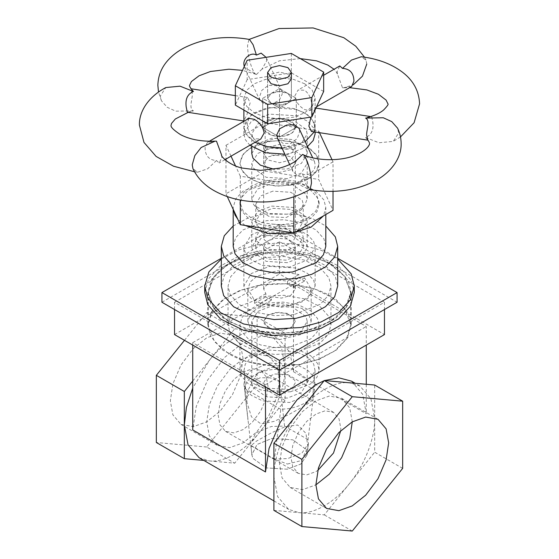 <?xml version="1.0" encoding="UTF-8"?>
<svg xmlns="http://www.w3.org/2000/svg" width="559" height="559" viewBox="0 0 559 559"><rect width="100%" height="100%" fill="white"/><g stroke="black" fill="none" stroke-linecap="round" stroke-linejoin="round"><path stroke-width="0.42" stroke-dasharray="2.79 2.1" d="M283.958 391.517L271.912 390.762L264.309 385.319L263.666 382.74L266.978 377.15L275.042 373.971L287.088 374.719L294.691 380.169L295.334 382.74L292.022 388.337L283.958 391.517L271.912 390.762L264.309 385.319L263.666 382.74L266.978 377.15L275.042 373.971L287.088 374.719L294.691 380.169L295.334 382.74L292.022 388.337L283.958 391.517M283.958 330.103L271.912 329.356L264.309 323.906L263.666 321.334L266.978 315.737L275.042 312.558L287.088 313.306L294.691 318.756L295.334 321.334L292.022 326.924L283.958 330.103M287.298 398.092L266.217 396.785L252.913 387.247L251.788 382.74L257.587 372.951L271.702 367.389L292.783 368.702L306.087 378.24L307.212 382.74L301.413 392.53L287.298 398.092M287.298 336.679L266.217 335.372L252.913 325.834L251.788 321.334L257.587 311.538L271.702 305.983L292.783 307.289L306.087 316.827L307.212 321.334L301.413 331.124L287.298 336.679M287.298 469.204L266.217 467.89L252.913 458.352L251.85 454.879L257.014 444.503L271.702 438.501L292.783 439.814L306.087 449.345L307.15 454.879L300.833 464.061L287.298 469.204L266.217 467.89L252.913 458.352L251.829 454.719L257.098 444.433L271.702 438.501L292.783 439.814L306.087 449.345L307.171 454.719L300.924 463.998L287.298 469.204M269.473 363.008L296.577 364.692L307.597 370.093L313.683 376.955L315.052 384.068L306.926 395.87L289.527 402.48L262.423 400.796L251.403 395.395L245.317 388.533L243.948 384.068L245.191 377.192L250.593 370.722L269.473 363.008M315.052 384.068L308.023 439.612L308.407 443.615L301.902 453.146L287.654 458.59L274.434 459.009L280.793 409.349L289.324 408.545C304.508 405.415 312.858 399.217 314.382 389.951L278.207 369.066L269.676 369.869C254.492 373 246.142 379.198 244.618 388.463L251.85 454.879M308.023 439.612L284.566 426.07L271.346 426.489L255.875 432.855L250.593 443.615M284.566 426.07L278.207 369.066M274.434 459.009L250.977 445.46M280.793 409.349L244.618 388.463M299.673 364.58L272.946 366.082L245.149 361.191L222.999 350.325L210.743 336.532L207.85 324.884L211.588 311.691L222.831 299.568L239.825 290.435L259.327 285.188L286.054 283.692L313.851 288.584L336.001 299.442L348.257 313.243L351.15 324.884L347.412 338.076L336.169 350.2L319.175 359.332L299.673 364.58M299.673 332.151L272.946 333.653L245.149 328.762L222.999 317.896L210.743 304.103L207.85 292.455L211.588 279.262L222.831 267.139L239.825 258.006L259.327 252.759L286.054 251.257L313.851 256.148L336.001 267.013L348.257 280.807L351.15 292.455L347.412 305.647L336.169 317.771L319.175 326.903L299.673 332.151M204.734 292.455L208.633 278.689L220.365 266.035L238.099 256.511L258.447 251.033L286.334 249.468L315.346 254.576L338.461 265.909L351.248 280.304L354.266 292.455M221.308 258.992L238.7 249.929L258.447 244.681L278.703 242.934L300.532 244.674L321.139 250.243L337.692 258.992M221.308 286.103L224.348 275.384L233.48 265.539L247.281 258.125L263.114 253.863L284.817 252.647L307.401 256.616L325.387 265.441L335.337 276.642L337.692 286.103M233.187 226.004L247.092 218.443L263.114 214.104L296.689 214.244L312.977 218.862L325.813 226.004M233.187 246.344L235.605 237.82L242.872 229.98L266.461 220.686L283.734 219.715L301.706 222.88L316.024 229.903L323.94 238.819L325.813 246.344M245.031 225.417L237.715 219.093M233.327 209.632L233.187 207.557L235.605 199.032L242.872 191.192L266.461 181.899L283.734 180.927L301.706 184.093L316.024 191.115L323.94 200.031L325.813 207.557L323.549 215.816M290.645 226.255L275.88 227.087L260.522 224.383L248.287 218.38L241.516 210.757L239.916 204.328L241.977 197.041L248.189 190.339L268.355 182.395L283.12 181.563L298.478 184.267L310.713 190.27L317.484 197.893L319.084 204.328L317.023 211.616L310.811 218.31L290.645 226.255M290.645 185.204L275.88 186.035L260.522 183.331L248.287 177.329L241.516 169.712L239.916 163.277L241.977 155.989L248.189 149.288L268.355 141.343L283.12 140.519L298.478 143.223L310.713 149.218L317.484 156.841L319.084 163.277L317.023 170.565L310.811 177.266L290.645 185.204M287.298 214.181L268.243 213.447L254.303 205.488L252.913 203.336L251.788 198.829L257.587 189.04L271.702 183.478L292.783 184.791L306.087 194.329L307.212 198.829L304.697 205.488L297.276 211.099L287.298 214.181M287.298 178.628L266.217 177.315L252.913 167.784L251.788 163.277L257.587 153.487L271.702 147.925L292.783 149.239L306.087 158.77L307.212 163.277L301.413 173.066L287.298 178.628M272.813 191.164L260.718 195.936L255.749 204.328L256.707 208.186L257.902 210.03L269.85 216.857L286.187 217.486L301.098 210.03L303.251 204.328L302.293 200.464L290.89 192.289L272.813 191.164M286.187 234.612L268.11 233.487L256.707 225.319L255.749 221.455L260.718 213.063L272.813 208.297L290.89 209.422L302.293 217.598L303.251 221.455L298.282 229.847L286.187 234.612M287.298 262.667L266.217 261.353L252.913 251.816L251.788 247.316L257.587 237.526L271.702 231.964L292.783 233.271L306.087 242.809L307.212 247.316L301.413 257.105L287.298 262.667M287.298 236.806L266.217 235.493L252.913 225.962L251.788 221.455L257.587 211.665L271.702 206.103L292.783 207.417L306.087 216.955L307.212 221.455L301.413 231.244L287.298 236.806M289.527 305.836L262.423 304.152L251.403 298.751L245.317 291.889L243.871 286.103L251.319 273.512L269.473 266.363L296.577 268.047L307.597 273.449L313.683 280.311L315.129 286.103L307.681 298.688L289.527 305.836M289.527 267.048L262.423 265.364L251.403 259.963L245.317 253.101L243.871 247.316L251.319 234.724L269.473 227.576L296.577 229.26L307.597 234.661L313.683 241.523L315.129 247.316L307.681 259.9L289.527 267.048M293.985 353.393L274.797 354.476L254.827 350.961L238.924 343.156L230.119 333.248L228.037 324.884L230.727 315.409L238.798 306.702L265.015 296.375L284.203 295.299L304.173 298.813L320.076 306.611L328.881 316.52L330.963 324.884L328.273 334.359L320.202 343.065L293.985 353.393M293.985 314.612L274.797 315.688L254.827 312.174L238.924 304.369L230.119 294.467L228.037 286.103L230.727 276.628L238.798 267.915L265.015 257.587L284.203 256.511L304.173 260.026L320.076 267.831L328.881 277.732L330.963 286.103L328.273 295.571L320.202 304.285L293.985 314.612M301.895 308.4L308.561 314.067L311.167 321.334L308.561 328.594L301.895 334.261L279.5 339.613L257.105 334.261L250.439 328.594L247.833 321.334L250.439 314.067L257.105 308.4L279.5 303.048L301.895 308.4M268.306 327.798L263.666 321.334L268.306 314.864L279.5 312.188L290.694 314.864L295.334 321.334L290.694 327.798L279.5 330.474L268.306 327.798M265.86 293.65L254.485 300.218L247.833 289.01L250.404 281.792L257.105 276.083L277.516 270.759L298.918 274.567L298.918 277.795L304.515 281.03L304.515 277.795L311.167 289.01L308.596 296.228L301.895 301.937L281.484 307.254L260.082 303.453L271.457 296.885L271.457 300.113L268.306 298.709L265.86 296.885L265.86 293.65L263.666 289.01L268.306 282.547L277.502 279.94L287.543 281.135L298.918 274.567M304.515 277.795L293.14 284.363L295.334 289.01L290.694 295.473L281.498 298.08L271.457 296.885M287.543 281.135L287.543 284.363L290.694 285.775L293.14 287.599L304.515 281.03M293.14 284.363L293.14 287.599M260.082 303.453L260.082 306.681L254.485 303.453L265.86 296.885M254.485 300.218L254.485 303.453M287.543 284.363L298.918 277.795M260.082 306.681L271.457 300.113M271.101 103.156C276.698 105.77 282.302 105.77 287.899 103.156L291.379 98.307L287.899 93.458C282.302 90.844 276.698 90.844 271.101 93.458L267.621 98.307L271.101 103.156L279.5 108.006L262.702 98.307L279.5 88.615L296.298 98.307L279.5 88.615L279.5 117.704L279.5 88.615L262.702 98.307L271.101 103.156M296.298 127.396L296.298 98.307L279.5 108.006L279.5 137.095L279.5 108.006L296.298 98.307L296.298 127.396L279.5 117.704L296.298 127.396L279.5 137.095L262.702 127.396L262.702 98.307L262.702 127.396L279.5 117.704L262.702 127.396L279.5 137.095L296.298 127.396M295.306 126.83L295.306 127.969C294.467 132.064 290.687 134.796 283.958 136.172L278.508 136.522C269.913 135.788 264.973 132.937 263.694 127.969L263.694 126.83C264.533 122.735 268.313 120.003 275.042 118.627L280.492 118.277C289.087 119.011 294.027 121.862 295.306 126.83L295.306 127.969M275.042 228.519L287.088 229.274L294.691 234.717L295.334 237.296L292.022 242.886L283.958 246.065L271.912 245.317L264.309 239.867L263.666 237.296L266.978 231.699L275.042 228.519M263.694 127.969L263.694 126.83M272.813 224.138L290.89 225.263L302.293 233.431L303.251 237.296L298.282 245.687L286.187 250.453L268.11 249.328L256.707 241.153L255.749 237.296L260.718 228.904L272.813 224.138M272.813 233.83L290.89 234.955L302.293 243.13L303.251 246.987L298.282 255.379L286.187 260.152L268.11 259.027L256.707 250.851L255.749 246.987L260.718 238.595L272.813 233.83M283.958 255.763L271.912 255.016L264.309 249.566L263.666 246.987L266.978 241.397L275.042 238.218L287.088 238.966L294.691 244.416L295.334 246.987L292.022 252.584L283.958 255.763M332.025 159.692L333.031 161.858L333.031 191.346M333.031 161.858L293.845 184.484L293.845 196.915M293.845 184.484L240.314 176.204L240.314 200.066M240.314 176.204L235.514 165.862M231.014 156.178L225.969 145.298L225.969 159.091M225.969 160.531L225.969 193.784L265.155 171.159L318.686 179.439L333.031 210.345M227.261 196.572L225.969 193.784M225.969 145.298L265.155 122.673L265.155 171.159M265.155 122.673L318.686 130.953L318.686 179.439M318.686 130.953L319.482 132.672M307.492 218.227L295.222 223.041L279.5 224.921L263.778 223.041L251.508 218.227L243.172 211.141L239.916 202.065L243.172 192.988L251.508 185.902L263.778 181.088L279.5 179.208L295.222 181.088L307.492 185.902L315.828 192.988L319.084 202.065L315.828 211.141L307.492 218.227M307.492 179.439L295.222 184.253L279.5 186.133L263.778 184.253L251.508 179.439L243.172 172.354L239.916 163.277L243.172 154.2L251.508 147.115L263.778 142.3L279.5 140.421L295.222 142.3L307.492 147.115L315.828 154.2L319.084 163.277L315.828 172.354L307.492 179.439M290.694 169.74L279.5 172.417L268.306 169.74L263.666 163.277L268.306 156.813L279.5 154.137L290.694 156.813L295.334 163.277L290.694 169.74M290.694 160.042L279.5 162.725L268.306 160.042L263.666 153.578L268.306 147.115L279.5 144.439L290.694 147.115L295.334 153.578L290.694 160.042M249.873 145.291L245.317 139.652L243.871 133.867L251.319 121.275L269.473 114.127L296.577 115.811L307.597 121.212L313.683 128.074L315.129 133.867M307.499 146.584L289.527 153.599L284.845 154.2M269.473 107.663L296.577 109.347L307.597 114.749L313.683 121.61L315.129 127.396L314.277 131.868L315.129 127.396L312.195 119.228L304.69 112.855L293.65 108.523L279.5 106.832L265.35 108.523L254.31 112.855L246.805 119.228L243.871 127.396L251.319 114.812L269.473 107.663M305.2 141.644L289.527 147.136L281.932 147.918L305.2 141.644M254.995 142.328L245.317 133.189L243.871 127.396L246.805 135.571L254.995 142.328M251.788 153.578L257.587 143.789L271.702 138.227L292.783 139.54L306.087 149.078L307.212 153.578L301.413 163.368L287.298 168.93L274.141 169.279M271.702 118.515L292.783 119.822L306.087 129.36L307.212 133.867L301.413 143.656L287.298 149.218L266.217 147.904L252.913 138.366L251.788 133.867L257.587 124.07L271.702 118.515M275.042 138.346L287.088 139.093L294.691 144.543L295.334 147.115L292.022 152.712L283.958 155.891L271.912 155.136L264.309 149.686L263.666 147.115L266.978 141.518L275.042 138.346M275.042 118.627L287.088 119.374L294.691 124.825L295.334 127.396L292.022 132.993L283.958 136.172L271.912 135.425L264.309 129.974L263.666 127.396L266.978 121.806L275.042 118.627M187.314 112.226L193.428 110.85C188.607 108.425 192.338 99.9 192.38 93.891L190.947 88.755M243.885 110.067L244.716 100.396L247.574 97.518L250.132 102.828L246.882 114.833L243.871 120.583M300.302 58.604L279.521 60.791L261.968 69.155L266.804 60.624L266.077 57.332L281.512 90.6L282.274 93.961L279.367 100.138L272.303 103.876L264.659 104.163L259.97 100.599L259.334 97.511L261.801 90.383L268.292 85.401L276.16 85.604L281.512 90.6M351.681 86.512L342.513 87.791L337.44 74.054L337.133 71.503L339.802 65.941M366.767 64.089L366.019 60.183L361.31 56.752M244.234 66.591L244.528 67.332L256.434 74.473C253.877 74.815 247.735 59.988 247.56 45.642L248.895 39.563L249.496 39.451M193.428 110.85L175.722 111.178L167.253 107.328L161.432 100.774L160.286 96.029L165.785 87.553M261.968 69.155L256.434 74.473M249 118.368L247.351 123.336C247.351 129.8 249.67 134.922 254.31 138.709L260.822 138.967M304.69 83.766L293.65 79.434L279.5 77.743L265.35 79.434L254.31 83.766L246.805 90.139L243.871 98.307L246.805 106.483L254.31 112.855L265.35 117.187L279.5 118.878L293.65 117.187L304.69 112.855L312.195 106.483L315.129 98.307L312.195 90.139L304.69 83.766M294.852 95.91L298.045 90.048L304.69 90.23C309.33 94.017 311.649 99.146 311.649 105.609L309.924 110.619L304.69 109.62C299.121 106.371 295.837 101.801 294.852 95.91M342.513 87.791L343.988 87.777L353.232 84.828M367.759 139.946L365.572 137.486C371.49 134.964 373.887 129.737 372.769 121.799L371.686 116.712L365.572 118.089M365.572 137.486L378.96 142.762L393.215 141.392L398.714 132.909L397.568 128.172M221.567 154.934L221.867 157.442L219.198 162.997L216.487 160.545C209.024 160.098 205.216 155.828 205.076 147.744L207.319 142.433L216.487 141.154M311.426 131.428L314.284 128.542L315.129 120.583L315.129 108.362L310.902 117.11M277.523 138.415L282.91 143.37L290.757 143.523L297.213 138.534L299.666 131.428L299.058 128.402M297.032 159.79L292.196 168.322L292.93 171.613L297.877 175.799L302.566 173.863C307.771 177.231 315.583 171.047 315.136 164.772L314.472 161.614L302.985 154.654M216.487 160.545L207.529 168.867L197.69 172.186L192.981 168.755M302.566 173.863L305.878 184.156L309.504 189.487L310.105 189.375M323.654 91.48L291.33 72.817L291.33 53.426M291.33 72.817L247.176 79.651L247.176 60.253M247.176 79.651L235.346 105.141M271.101 93.458L267.621 98.307L271.101 103.156L279.5 105.169L287.899 103.156L291.379 98.307L287.899 93.458L279.5 91.452L271.101 93.458M291.379 78.917L291.379 98.307L291.379 78.917L287.899 74.067L279.5 72.062L271.101 74.067L267.621 78.917L267.621 98.307L267.621 78.917M192.729 345.085L192.729 342.66L265.504 384.683L265.504 387.108M199.088 457.702L209.52 460.923C223.963 462.88 245.464 450.463 259.907 431.834C274.839 413.919 285.593 386.199 285.097 366.907L285.097 400.496L234.71 463.173L203.776 460.413M402.662 468.372L374.67 452.21L374.67 418.621L370.938 398.791L359.912 386.003L349.48 382.782C335.037 380.826 313.536 393.243 299.093 411.871C284.161 429.787 273.407 457.5 273.903 476.799L277.634 496.63L288.661 509.417L299.093 512.638C313.536 514.594 335.037 502.178 349.48 483.549C364.412 465.633 375.166 437.914 374.67 418.621L374.67 385.032M192.729 342.66L293.496 284.482L293.496 371.749L289.96 352.38L278.738 339.131L261.654 336.043L243.109 342.667L224.564 357.46L207.48 380.274L196.265 406.477L192.729 429.934M293.496 284.482L366.271 326.505L366.271 345.085M366.271 384.278L366.271 413.772L362.735 394.395L351.513 381.154M184.477 340.326L206.725 312.656L257.105 317.156L257.105 384.333L206.725 447.011L234.71 463.173M206.725 447.011L156.338 442.511M257.105 384.333L285.097 400.496M285.097 333.318L285.097 366.907L281.366 347.076L270.339 334.289L259.907 331.068L285.097 333.318L257.105 317.156M243.109 358.822L240.559 344.833L232.453 335.267L220.113 333.031L206.725 337.818L193.33 348.502L180.99 364.978L172.885 383.9L170.334 400.845L172.885 414.834L180.99 424.4L193.33 426.636L206.725 421.849L220.113 411.172L232.453 394.689L240.559 375.767L243.109 358.822M234.71 328.818L259.907 331.068C245.464 329.111 223.963 341.528 209.52 360.157L234.71 328.818L206.725 312.656M279.5 379.834L276.943 365.845L268.844 356.279L256.504 354.043L243.109 358.822L229.714 369.506L217.381 385.989L209.276 404.912L206.725 421.849L209.276 435.845L217.381 445.411L229.714 447.647L243.109 442.861L256.504 432.177L268.844 415.7L276.943 396.778L279.5 379.834M268.027 386.458L266.273 376.878L260.725 370.331L252.284 368.8L243.109 372.077L233.941 379.393L225.494 390.671L219.946 403.626L218.199 415.225L219.946 424.805L225.494 431.352L233.941 432.883L243.109 429.612L252.284 422.297L260.725 411.012L266.273 398.057L268.027 386.458M352.275 421.849L349.724 407.86L341.619 398.294L329.286 396.058L315.891 400.845L302.496 411.529L290.156 428.005L282.057 446.927L279.5 463.872L282.057 477.861L290.156 487.427L302.496 489.663L315.891 484.877M340.731 430.689L340.801 428.48L339.054 418.901L333.506 412.346L325.058 410.823L315.891 414.093L306.716 421.409L298.275 432.694L292.727 445.649L290.973 457.241L292.727 466.821L298.275 473.375L306.716 474.905L315.891 471.628L317.771 470.461M273.903 510.388L324.29 514.888L374.67 452.21M352.275 531.05L324.29 514.888M161.935 302.258L279.5 234.389L397.065 302.258M174.534 302.258L279.5 241.656L384.466 302.258L279.5 362.861L174.534 302.258L174.534 309.532M221.308 258.286L279.5 224.69L337.692 258.286M229.113 321.656L251.201 330.32L279.5 333.702L307.799 330.32L329.887 321.656L344.896 308.903L350.752 292.567L344.896 276.223L329.887 263.478L307.799 254.813L279.5 251.424L251.201 254.813L229.113 263.478L214.104 276.223L208.248 292.567L214.104 308.903L229.113 321.656M279.5 224.69L279.5 234.389M279.5 362.861L279.5 370.135M279.5 241.656L279.5 273.98L384.466 334.582M174.534 334.582L279.5 273.98M384.466 302.258L384.466 309.532M192.729 381.049L209.52 360.157L192.729 388.079M324.534 380.553L324.15 380.7M265.504 384.683L366.271 326.505M287.445 464.047L301.469 460.546L307.897 446.976L305.941 433.351L297.619 424.994L284.985 426.769L271.555 432.778L256.602 441.016L250.977 445.684L272.114 458.268L287.445 464.047M270.172 377.814L260.082 377.744L252.221 382.328L247.651 390.951L246.861 402.075L251.452 416.811L261.067 423.995L274.169 421.367L288.828 414.54L305.703 405.233L312.299 400.37L282.204 382.733L270.172 377.814M290.645 391.747L275.88 392.572L260.522 389.868L248.287 383.872L241.516 376.249L239.916 369.813L241.977 362.525L248.189 355.824L268.355 347.887L283.12 347.055L298.478 349.759L310.713 355.762L317.484 363.378L319.084 369.813L317.023 377.101L310.811 383.802L290.645 391.747M290.645 346.818L275.88 347.642L260.522 344.945L248.287 338.943L241.516 331.319L239.916 324.884L241.977 317.596L248.189 310.902L268.355 302.957L283.12 302.126L298.478 304.83L310.713 310.832L317.484 318.448L319.084 324.884L317.023 332.172L310.811 338.873L290.645 346.818M289.527 389.553L262.423 387.862L251.403 382.461L245.317 375.606L243.927 370.931L245.275 364.105L250.705 357.704L269.473 350.074L296.577 351.765L307.597 357.166L313.683 364.021L315.073 370.931L307.045 382.859L289.527 389.553M259.439 285.411L241.215 290.191L224.397 298.799L212.476 310.93L208.248 324.884L214.411 341.626L229.113 353.973C245.897 364.286 276.272 368.765 299.561 364.363L317.785 359.584L334.603 350.968L346.524 338.845L350.752 324.884L344.589 308.149L329.887 295.795C313.103 285.481 282.728 281.009 259.439 285.411M293.496 371.749L366.271 413.772M299.561 332.507L317.785 327.728L334.603 319.112L346.524 306.989L350.752 293.028L344.589 276.293L329.887 263.939M259.439 253.555L241.215 258.335L224.397 266.943L212.476 279.074L208.248 293.028L214.411 309.77L229.113 322.117M263.666 246.987L263.666 289.01M295.334 246.987L295.334 289.01M251.788 382.74L251.788 321.334M307.212 382.74L307.212 321.334M308.407 443.615L307.15 454.879M243.948 384.068L247.944 419.886M207.85 324.884L207.85 292.455M351.15 324.884L351.15 292.455M233.187 209.332L233.187 207.557M325.813 214.509L325.813 207.557M239.916 204.328L239.916 202.065M319.084 204.328L319.084 202.065M251.788 198.829L251.788 163.277M307.212 198.829L307.212 163.277M257.902 210.03L254.303 205.488M301.098 210.03L304.697 205.488M255.749 221.455L255.749 204.328M303.251 221.455L303.251 204.328M251.788 247.316L251.788 221.455M307.212 247.316L307.212 221.455M243.871 286.103L243.871 247.316M315.129 286.103L315.129 247.316M228.037 324.884L228.037 286.103M330.963 324.884L330.963 286.103M247.833 289.01L247.833 321.334M311.167 289.01L311.167 321.334M295.334 237.296L295.334 147.115M263.666 237.296L263.666 147.115M303.251 246.987L303.251 237.296M255.749 246.987L255.749 237.296M263.666 163.277L263.666 153.578M295.334 163.277L295.334 153.578M315.129 132.001L315.129 120.583M243.871 133.867L243.871 121.324M307.212 153.578L307.212 133.867M251.788 146.793L251.788 133.867M235.346 95.624L247.574 97.518M366.019 60.183L364.503 57.179M259.97 100.599L244.528 67.325M243.871 98.307L243.871 108.362M337.447 74.054L335.617 70.874L334.044 69.267M323.654 75.269L298.045 90.048M161.432 100.774L158.504 92.018M256.015 74.291L242.487 70.364M315.129 98.307L315.129 108.362M224.956 159.671L219.198 162.997M209.332 141.266L207.319 142.433M309.917 110.619L316.541 106.797M343.988 87.777L349.668 87.672M400.496 136.92L393.215 141.392M371.686 116.712L370.82 116.579M315.94 108.09L315.052 107.957M188.18 112.359L192.191 111.192M197.69 172.186L194.497 171.76M289.639 164.535L292.93 171.613M314.472 161.614L312.705 157.799M273.903 500.899L288.661 509.417M232.453 335.267L268.844 356.279M180.99 424.4L217.381 445.411M341.619 398.294L378.01 419.306M290.156 487.427L326.547 508.438M270.339 334.289L278.738 339.131M359.912 386.003L355.224 383.292M350.752 292.567L350.752 324.884M208.248 292.567L208.248 324.884M298.275 473.375L272.114 458.268M225.494 431.352L251.655 446.459M333.506 412.346L312.027 399.951M260.725 370.331L282.204 382.733M251.829 454.719L250.977 445.684M307.171 454.719L307.897 446.976M239.916 369.813L239.916 324.884M319.084 369.813L319.084 324.884M243.927 370.931L246.861 402.075M315.073 370.931L312.299 400.37"/><path stroke-width="0.84" d="M337.692 258.992L351.248 273.945L354.266 286.103L354.266 292.455L350.367 306.22L338.635 318.875L320.901 328.399L300.553 333.877L272.666 335.442L243.654 330.341L220.539 319L207.752 304.606L204.734 292.455L204.734 286.103L208.877 271.919L221.308 258.992M354.266 286.103L350.367 299.869L338.635 312.516L320.901 322.047L300.553 327.518L272.666 329.083L243.654 323.982L220.539 312.649L207.752 298.254L204.734 286.103M325.813 226.004L335.337 236.883L337.692 246.344L337.692 286.103L334.652 296.815L325.52 306.66L311.719 314.074L295.886 318.337L274.183 319.552L251.599 315.583L233.613 306.758L223.663 295.557L221.308 286.103L221.308 246.344L224.271 235.765L233.187 226.004M337.692 246.344L334.652 257.056L325.52 266.902L311.719 274.322L295.886 278.585L274.183 279.8L251.599 275.825L233.613 267.006L223.663 255.805L221.308 246.344M325.813 214.509L325.813 246.344L323.395 254.869L316.128 262.709L292.539 272.002L275.266 272.974L257.294 269.808L242.976 262.786L235.059 253.87L233.187 246.344L233.187 209.332M323.549 215.816L311.153 227.08L292.539 233.215L267.67 233.41L245.031 225.417M237.715 219.093L235.059 215.089L233.327 209.632M271.101 77.303L279.5 79.308L287.899 77.303L291.379 72.453L287.899 67.604L279.5 65.599L271.101 67.604L267.621 72.453L271.101 77.303M333.031 191.346L333.031 210.345L293.845 232.97L240.314 224.69L227.261 196.572M293.845 196.915L293.845 232.97M240.314 200.066L240.314 224.69M235.514 165.862L231.014 156.178M225.969 159.091L225.969 160.531M319.482 132.672L332.025 159.692M315.129 132.001L315.129 133.867L313.222 140.505L307.499 146.584M314.277 131.868L305.2 141.644L314.277 131.868M284.845 154.2L265.35 152.74L249.873 145.291M281.932 147.918L267.677 146.8L254.995 142.328L266.936 146.647L281.932 147.918M274.141 169.279L260.431 165.191L252.913 158.085L251.788 153.578L251.788 146.793M235.346 95.624L190.947 88.755L193.428 91.459C187.51 93.975 185.113 99.202 186.231 107.139L187.314 112.226L243.948 120.989M243.871 121.324L243.885 110.067M266.07 57.325L261.123 53.14L256.434 55.075C251.229 51.714 243.424 57.891 243.864 64.173L244.234 66.591M323.654 75.269L339.802 65.941L342.513 68.394L351.471 60.072L361.31 56.752C377.723 58.702 391.538 63.922 402.753 72.411C413.443 80.664 419.054 91.131 419.578 103.82L414.1 122.728L400.496 136.92M158.504 92.018L157.862 85.38C158.078 75.849 161.481 67.436 168.07 60.148C172.389 55.376 177.629 51.344 183.785 48.053C203.546 38.124 225.452 35.252 249.496 39.451L253.122 44.783L256.434 55.075M194.497 171.76L173.514 166.233L156.101 156.415L143.977 142.433L139.422 125.118C138.974 112.079 147.772 97.126 165.785 87.553L180.047 86.177L193.428 91.459M249 118.368L254.31 119.319C259.879 122.568 263.163 127.138 264.148 133.028L260.822 138.967M353.232 84.828L362.442 76.178L366.767 64.089M316.541 106.797L351.681 86.512L353.924 81.195C353.784 73.11 349.976 68.841 342.513 68.394M309.504 189.487C333.611 193.694 355.552 190.808 375.334 180.823C392.725 171.403 401.537 156.73 401.138 143.558C401.11 138.178 399.923 133.049 397.568 128.172L391.747 121.61L383.271 117.76L365.572 118.089C370.393 120.513 366.662 129.045 366.62 135.047L367.759 139.946C369.129 141.881 369.695 143.09 369.471 143.558C369.862 143.544 369.017 149.665 354.965 155.395C340.298 161.418 316.855 161.02 302.985 154.654L302.566 154.466C305.123 154.13 311.265 168.951 311.44 183.296L310.105 189.375C290.226 200.814 267.502 204.475 241.935 200.367C232.244 198.648 223.467 195.678 215.606 191.471C205.139 185.93 197.6 178.356 192.981 168.755L192.233 164.856L194.832 155.605L201.149 147.506L215.012 141.161L216.487 141.154L221.567 154.934M310.902 117.11L308.868 126.11L311.426 131.428L368.053 140.19M299.058 128.402L294.341 124.783L286.697 125.069L279.633 128.801L276.726 134.978L277.523 138.415M221.553 154.892C220.323 155.975 229.421 165.436 242.424 168.091L260.599 170.369L279.479 168.147C287.55 165.925 293.398 163.137 297.032 159.79L302.566 154.466M267.67 104.407L267.67 123.798L235.346 105.141L235.346 85.744L267.67 104.407L311.824 97.58L323.654 72.083L291.33 53.426L247.176 60.253L235.346 85.744M267.67 123.798L311.824 116.971L311.824 97.58M311.824 116.971L323.654 91.48L323.654 72.083M267.621 72.453L267.621 78.917L271.101 83.766L279.5 85.772L287.899 83.766L291.379 78.917L291.379 72.453M265.504 387.108L265.504 471.95L269.04 448.493L280.262 422.29L297.346 399.475L315.891 384.683L324.15 380.7M192.729 345.085L192.729 429.934L265.504 471.95M203.776 460.413L184.33 458.673L184.33 425.085L188.062 444.915L199.088 457.702L273.903 500.899M366.271 345.085L366.271 384.278M184.33 458.673L156.338 442.511L156.338 375.334L184.33 391.496L192.729 381.049M192.729 388.079L186.399 407.371L184.33 425.085L184.33 391.496M156.338 375.334L184.477 340.326M352.275 421.849L349.724 438.794L341.619 457.716L329.286 474.193L315.891 484.877L318.441 498.873L326.547 508.438L338.887 510.674L352.275 505.888L365.67 495.204L378.01 478.728L386.115 459.805L388.666 442.861L386.115 428.872L378.01 419.306L365.67 417.07L352.275 421.849L338.887 432.533L326.547 449.017L318.441 467.939L315.891 484.877M317.771 470.461L333.506 453.035L340.731 430.689M402.662 468.372L402.662 401.187L352.275 396.687L301.895 459.372L301.895 526.55L352.275 531.05L402.662 468.372M402.662 401.187L374.67 385.032L324.29 380.532L299.093 411.871L273.903 443.21L273.903 510.388L301.895 526.55M352.275 396.687L324.29 380.532M301.895 459.372L273.903 443.21M337.692 258.286L397.065 292.567L397.065 302.258L279.5 370.135L161.935 302.258L161.935 292.567L221.308 258.286M397.065 292.567L279.5 360.436L161.935 292.567M279.5 360.436L279.5 395.185L174.534 334.582L174.534 309.532M384.466 309.532L384.466 334.582L279.5 395.185M355.224 383.292L351.513 381.154L338.782 377.814L324.534 380.553M364.503 57.179L355.81 46.257L343.841 37.712L313.152 27.95L279.06 28.53L249.174 39.389M242.487 70.364L228.911 69.218L210.45 71.503L199.046 75.8L191.437 81.53L189.529 85.38C189.305 85.848 189.871 87.057 191.241 88.993M334.044 69.267L327.847 65.068L316.576 60.847L300.302 58.604M349.668 87.672L366.816 89.901L378.478 94.289L386.108 100.096L387.911 103.82C388.701 104.156 387.275 106.203 383.649 109.955C379.945 113.1 374.327 115.699 366.809 117.746M215.012 141.161C201.275 141.651 189.781 139.477 180.522 134.649C173.465 129.995 170.32 126.816 171.089 125.118L171.536 123.427L175.351 118.983L188.18 112.359M260.955 138.891L224.956 159.671M249.083 118.319L209.332 141.266M370.82 116.579L315.94 108.09M277.488 138.339L289.639 164.535M312.705 157.799L299.03 128.339"/></g></svg>

